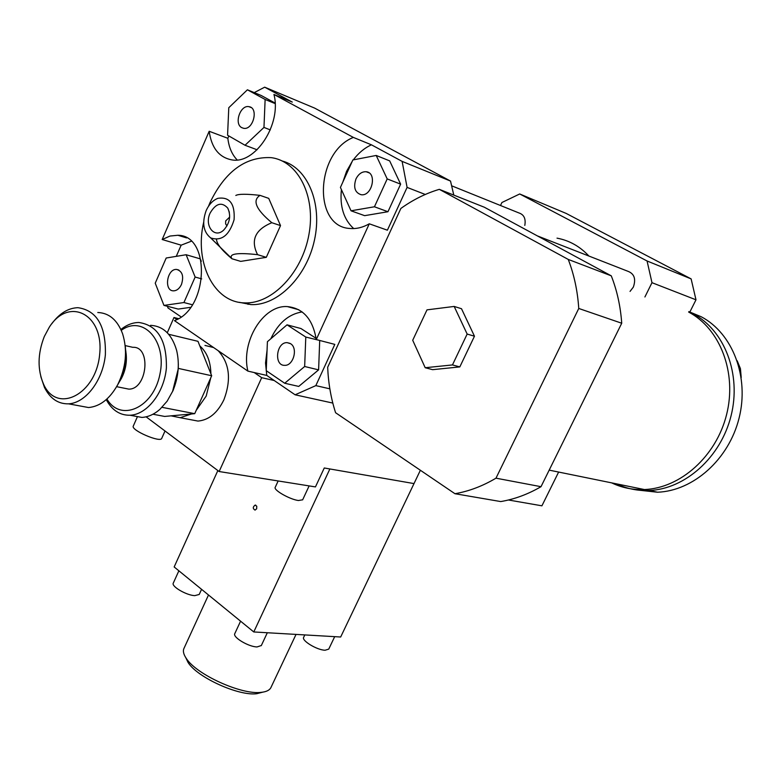 <?xml version="1.0" encoding="UTF-8"?>
<svg xmlns="http://www.w3.org/2000/svg" width="781" height="781" viewBox="0 0 781 781"><rect width="100%" height="100%" fill="white"/><g stroke="black" fill="none" stroke-linecap="round" stroke-linejoin="round"><path stroke-width="1.17" d="M508.451 499.996L541.916 505.815L558.63 472.056M425.196 367.724L412.71 340.272L426.992 309.862L454.171 306.435L467.155 334.053L452.463 364.932L425.196 367.724L432.635 369.667L459.824 366.904L452.463 364.932M467.155 334.053L474.467 336.211L461.503 308.729L454.171 306.435M474.467 336.211L459.824 366.904M688.627 312.039C720.277 328.791 737.137 372.937 726.584 414.613C716.226 456.329 680.397 488.203 644.432 489.55C632.805 489.999 621.881 487.774 611.64 482.863M693.157 313.737C724.729 330.441 741.559 374.421 731.036 415.912C720.717 457.451 685.005 489.179 649.118 490.507C637.521 490.946 626.616 488.721 616.404 483.829M688.881 311.629L701.289 316.783C732.724 333.409 749.496 377.067 739.051 418.235C728.8 459.462 693.264 490.927 657.543 492.225L636.691 489.941M400.868 208.449C413.022 199.731 425.84 193.356 439.312 189.344L568.256 259.429C574.094 274.609 577.598 290.962 578.76 308.466L495.984 478.177C482.619 486.114 468.932 491.288 454.952 493.719L335.586 412.729C330.968 398.33 328.332 383.168 327.678 367.255L400.868 208.449M568.256 259.429L611.279 275.839L484.347 207.229L439.312 189.344M611.279 275.839C617.049 290.532 620.524 306.328 621.725 323.236L578.76 308.466M621.725 323.236L541.008 486.69L495.984 478.177M541.008 486.69C527.897 494.305 514.474 499.264 500.728 501.568L454.952 493.719M425.274 194.469L407.096 187.401L387.386 230.2L369.276 223.805L316.266 339.559L334.805 344.392L315.827 385.619L295.111 394.795L266.76 375.427L247.88 371.112C240.675 341.912 263.129 304.736 287.428 306.601C303.213 308.261 312.83 319.244 316.266 339.559M329.846 388.831L315.827 385.619M241.768 127.654C233.812 123.808 240.363 104.664 248.963 106.675C258.911 107.778 253.308 130.349 243.604 128.299L241.768 127.654M355.97 178.956C358.528 173.919 361.945 171.517 366.211 171.742C377.418 172.679 372.117 196.617 361.125 194.713C354.925 192.634 353.207 187.381 355.97 178.956M290.552 343.689C298.225 348.072 293.431 365.889 284.733 365.342C273.672 365.908 276.24 341.99 287.154 342.644L290.552 343.689M265.13 99.48L263.968 127.42L245.029 145.256L227.574 135.23L228.784 107.71L247.401 89.795L265.13 99.48L275.137 103.59M270.304 129.9L263.968 127.42M257.076 149.776L245.029 145.256M275.117 103.063L261.215 95.497L247.401 89.795M374.441 206.78L351.03 210.802L340.418 187.44L352.856 159.959L376.208 155.458L387.2 178.917L374.441 206.78L387.962 211.729L364.639 215.663L351.03 210.802M387.2 178.917L400.633 184.15L389.67 160.886L376.208 155.458M400.633 184.15L387.962 211.729M266.233 370.672L267.414 341.697L287.027 324.828L305.791 337.06L304.658 366.504L284.704 383.246L266.233 370.672M316.11 338.349L300.978 328.537L287.027 324.828M319.117 340.301L305.791 337.06M319.702 340.682L318.609 369.862L304.658 366.504M318.609 369.862L298.732 386.419L284.704 383.246M181.475 284.45C179.454 288.628 176.779 290.766 173.45 290.844C163.59 290.913 167.007 268.4 176.691 269.445C182.393 271.192 183.984 276.191 181.475 284.45M166.197 258.013L186.132 254.733L195.143 277.04L183.925 302.54L163.951 305.4L155.234 283.181L166.197 258.013M201.293 261.332L200.297 258.872L186.132 254.733M201.683 278.876L195.143 277.04M192.37 304.756L183.925 302.54M190.584 307.333L178.224 309.071L163.951 305.4M254.235 92.617L264.671 87.179L292.299 102.096L273.936 94.452C281.902 123.945 255.309 164.547 231.742 159.871C219.041 157.391 211.514 147.863 209.181 131.276L227.837 138.286C228.911 147.375 232.016 154.579 237.16 159.929M227.837 138.286L228.853 135.962M369.276 223.805C362.882 227.466 356.497 229.018 350.132 228.482C312.576 227.105 315.495 152.363 353.363 137.417L371.434 144.817C364.571 147.951 358.528 152.969 353.305 159.871M352.202 161.403L346.579 171.293L342.8 182.178M341.404 189.617C339.696 206.516 343.786 219.5 353.686 228.569M371.434 144.817L402.117 161.384L407.096 187.401M302.14 311.922C288.687 314.108 278.251 323.061 270.822 338.769M267.073 350.103L265.53 362.98L266.76 375.427M176.272 256.353L181.153 245.175L162.184 239.523L209.181 131.276M402.117 161.384L450.52 181.065L314.597 108.081L264.671 87.179M273.936 94.452L353.363 137.417M247.88 371.112L174.456 320.63C208.361 309.12 211.095 235.257 177.873 235.266L169.994 236.047L162.184 239.523M181.094 316.901L167.905 307.89L167.573 306.328M332.804 403.074L295.111 394.795M191.199 241.27L181.153 245.175M216.513 239.455C216.737 243.887 221.882 250.32 231.928 258.755L240.714 261.381L266.301 257.339L280.516 225.592L268.732 198.374L260.034 195.367C246.689 193.873 238.615 193.903 235.823 195.455M231.928 258.755L231.82 258.56C228.608 253.757 237.18 252.458 257.564 254.665L266.301 257.339M257.564 254.665C250.398 240.265 255.153 229.614 271.827 222.712L280.516 225.592M271.827 222.712C255.992 209.513 252.068 200.395 260.034 195.367M226.978 225.934L225.631 223.893L225.689 220.906L229.663 217.069M210.148 213.018C215.898 203.275 221.775 201.644 227.769 208.117C231.176 215.771 229.848 223.054 223.805 229.965C214.609 239.142 203.987 225.787 210.148 213.018M206.174 210.558C208.996 204.397 212.881 200.326 217.84 198.345C229.634 196.568 235.052 203.685 234.095 219.695C229.302 235.413 221.492 241.475 210.665 237.912C203.304 231.908 201.81 222.79 206.174 210.558M208.478 206.321L210.03 202.572C225.074 171.508 245.4 156.532 271.017 157.635C298.059 160.847 316.071 196.148 308.934 234.505C302.14 272.901 272.052 304.2 244.668 302.882C213.828 302.628 194.235 262.572 203.646 222.341M282.283 160.993C307.607 167.642 322.621 203.441 314.45 240.157C306.562 276.923 277.45 305.849 251.023 304.61L239.22 302.306M450.52 181.065L453.79 195.094M248.299 303.868L248.026 304.395M644.911 296.975L651.979 282.683L647.068 260.981L519.707 193.971L501.91 202.513L500.494 205.51M557.019 238.146C569.29 240.441 579.922 246.405 588.903 256.031M451.789 185.858L518.945 212.949C524.012 214.619 525.964 218.768 524.803 225.406M537.387 235.901L627.446 271.105C634.25 273.506 636.212 278.846 633.332 287.125L630.033 291.411M519.707 193.971L566.205 213.438L691.126 278.895L695.988 299.806L689.838 312.068M651.979 282.683L695.988 299.806M647.068 260.981L691.126 278.895M741.218 377.535L740.437 368.661L737.186 360.763M121.26 330.343C143.089 314.401 167.28 341.082 159.871 374.48C153.252 408.043 120.508 422.472 106.929 399.003M106.245 399.618C111.937 410.201 119.883 415.414 130.076 415.238C147.131 414.584 164.186 392.697 166.382 368.046C166.9 340.467 157.742 325.286 138.911 322.494C132.663 322.533 126.659 324.867 120.879 329.494M150.587 325.335C163.297 326.077 171.986 334.473 176.652 350.503C179.737 363.848 178.488 377.301 172.874 390.871L167.124 401.2L159.851 409.4C154.121 414.379 148.126 417.054 141.859 417.425L131.628 415.531M125.194 345.592L132.79 347.32C151.485 346.022 147.375 389.514 128.797 389.123L124.228 388.206M172.523 391.662L178.273 368.739L178.332 363.956M125.604 349.712C127.196 359.982 125.595 369.891 120.791 379.449L118.634 383.09M120.342 380.288L121.611 378.063C125.653 370.077 127.127 361.71 126.044 352.983M97.791 312.507C109.135 312.966 117.404 320.034 122.588 333.721C127.703 350.493 126.073 367.49 117.697 384.711C109.828 398.827 100.124 406.442 88.575 407.545L78.285 405.642M116.847 386.273L118.536 383.295C124.521 371.453 126.756 359.045 125.243 346.071M40.817 376.618L44.468 387.454C50.121 398.603 58.145 404.06 68.533 403.836C85.715 403.064 103.033 380.279 105.376 354.701C106.04 326.107 96.893 310.438 77.934 307.685C68.201 308.007 59.483 313.357 51.8 323.734M44.292 336.552L49.291 327.21C68.679 296.341 104.029 313.972 99.685 354.125C96.297 394.307 57.072 414.428 43.638 384.35C37.351 369.745 37.576 353.813 44.292 336.552M168.676 334.288L197.983 341.326L211.68 375.749L194.723 413.666L164.654 416.439L152.939 414.233M194.723 413.666L162.038 407.331M211.68 375.749L178.293 368.398M137.202 417.181L133.297 426.065C130.554 430.097 160.437 443.032 161.726 438.385L165.016 430.995M278.153 480.959L275.244 487.276C273.086 489.902 289.819 499.469 298.44 500.514L302.667 499.801M146.096 416.82L219.139 471.529L315.446 486.914L324.271 467.985L414.008 483.585L340.672 637.003L253.776 631.956L174.163 566.957L217.85 470.562M196.187 410.386L206.194 396.074L210.763 377.799M210.899 373.777C210.587 361.437 206.897 352.143 199.809 345.905M171.059 415.853L180.138 417.698L191.53 413.959M189.373 419.446L197.983 421.076C208.82 420.1 217.469 412.983 223.922 399.735C231.488 379.498 229.565 363.145 218.143 350.669M213.613 347.555L204.973 345.427M167.28 332.755L173.978 317.516L176.887 319.507M254.225 372.557L261.684 377.682L219.139 471.529M173.978 317.516L178.449 318.638M274.209 380.513L261.684 377.682M420.373 470.26L414.008 483.585L329.875 468.961L253.776 631.956M256.666 508.782L255.055 510.11C252.683 508.646 252.712 506.976 255.153 505.082L256.764 506.225L256.666 508.782M201.566 589.323L199.214 594.468L194.713 595.649C186.19 595.249 171.029 586.297 173.314 583.056L178.878 570.794M334.688 636.661L328.733 649.128L325.101 650.231C317.076 650.143 301.212 640.508 303.692 637.267L304.805 634.924M240.577 621.178L234.837 633.537C232.269 637.071 248.407 646.824 257.047 646.941L261.332 645.526M185.771 657.651L188.084 662.493C197.251 677.439 238.869 696.281 256.842 693.694L262.728 692.161M208.498 594.985L184.013 648.308C182.754 650.915 183.476 654.224 186.171 658.237C196.148 674.511 241.729 695.149 261.293 692.337C266.272 691.82 269.455 690.287 270.831 687.749L271.046 687.3M549.189 470.133L644.432 489.55M649.118 490.507L657.543 492.225M248.973 106.675L251.111 107.534M366.201 171.742L369.013 172.835M287.154 342.644L289.995 343.367M176.691 269.445L178.869 270.06M287.428 306.601L298.85 309.774M186.63 237.922L177.873 235.266M229.35 212.247L227.769 208.117M210.665 237.912L231.82 258.56M244.668 302.882L251.023 304.61M130.076 415.238L141.859 417.425M173.353 389.846L172.874 390.871M121.611 378.063L120.791 379.449M118.536 383.295L117.697 384.711M68.533 403.836L88.575 407.545M43.638 384.35L44.468 387.454M116.613 386.673L128.797 389.123M309.13 485.909L302.618 499.889M197.983 421.076L180.138 417.698M255.172 505.082L255.748 505.161M267.317 632.747L261.274 645.653M256.842 693.694L261.293 692.337M188.084 662.493L186.171 658.237M270.831 687.749L296.028 634.416"/></g></svg>
